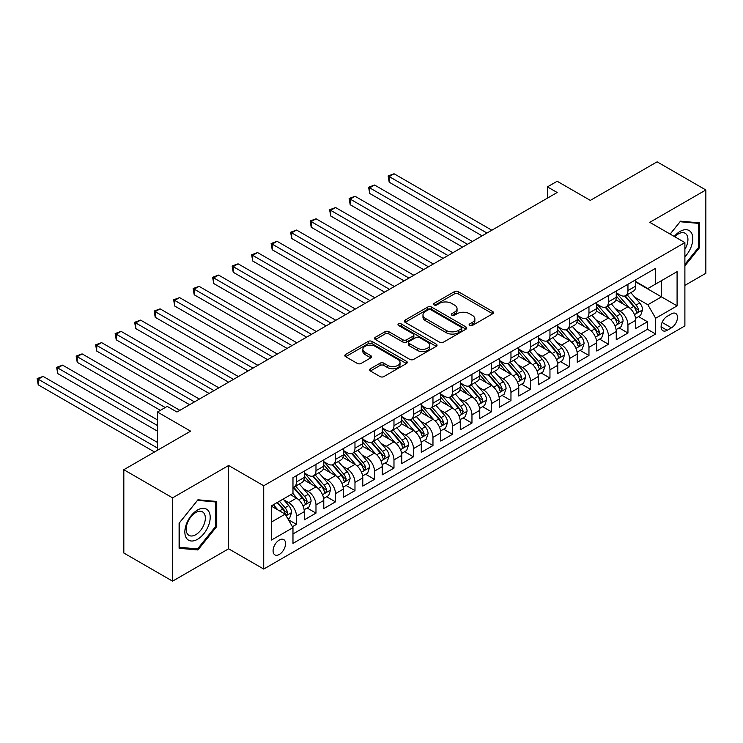 <?xml version="1.0" encoding="UTF-8"?>
<svg xmlns="http://www.w3.org/2000/svg" width="743" height="743" viewBox="0 0 743 743"><rect width="100%" height="100%" fill="white"/><g stroke="black" fill="none" stroke-linecap="round" stroke-linejoin="round"><path stroke-width="1.11" d="M469.678 325.49A1.895 1.096 0 0 0 472.362 325.49L492.693 313.75A2.703 1.56 0 0 0 493.491 312.645A2.703 1.56 0 0 0 492.693 311.54L458.245 291.646A2.703 1.56 0 0 0 454.419 291.646L434.079 303.385A1.895 1.096 0 0 0 433.531 304.166A1.895 1.096 0 0 0 434.079 304.936A1.895 1.096 0 0 0 436.763 304.936L439.392 303.413A8.665 4.997 0 0 1 451.642 303.413L454.512 305.076A8.665 4.997 0 0 1 457.047 308.614A8.665 4.997 0 0 1 454.512 312.144L451.883 313.667A1.895 1.096 0 0 0 451.326 314.438A1.895 1.096 0 0 0 451.883 315.218A1.895 1.096 0 0 0 454.558 315.218L457.196 313.695A8.665 4.997 0 0 1 469.446 313.695L472.316 315.348A8.665 4.997 0 0 1 474.851 318.886A8.665 4.997 0 0 1 472.316 322.425L469.678 323.939A1.895 1.096 0 0 0 469.13 324.719A1.895 1.096 0 0 0 469.678 325.49L469.678 323.939M279.322 554.436A8.823 5.099 120 0 0 285.089 546.653A8.823 5.099 120 0 0 283.733 539.585A8.823 5.099 120 0 0 279.322 540.022A8.823 5.099 120 0 0 273.554 547.795A8.823 5.099 120 0 0 274.91 554.872A8.823 5.099 120 0 0 279.322 554.436M370.395 368.779A2.703 1.56 0 0 0 369.605 369.884A2.703 1.56 0 0 0 370.395 370.989L380.063 376.571A2.703 1.56 0 0 0 383.89 376.571L406.477 363.531A2.703 1.56 0 0 0 407.266 362.426A2.703 1.56 0 0 0 406.477 361.321L372.02 341.427A2.703 1.56 0 0 0 368.194 341.427L345.616 354.467A2.703 1.56 0 0 0 344.817 355.572A2.703 1.56 0 0 0 345.616 356.677L357.29 363.42A2.703 1.56 0 0 0 361.117 363.42L370.776 357.838A2.703 1.56 0 0 0 371.574 356.733A2.703 1.56 0 0 0 370.776 355.628L364.989 352.284A7.244 4.179 0 0 1 362.872 349.331A7.244 4.179 0 0 1 367.339 345.467A7.244 4.179 0 0 1 375.234 346.377L397.914 359.463A7.244 4.179 0 0 1 400.031 362.426A7.244 4.179 0 0 1 395.564 366.29A7.244 4.179 0 0 1 387.67 365.38L383.89 363.197A2.703 1.56 0 0 0 380.063 363.197L370.395 368.779L370.395 370.989M684.888 285.386L705.85 273.285L705.85 189.976L657.1 161.835L590.323 200.387L557.176 181.255L547.424 186.883L557.176 192.511L176.955 412.021L167.203 406.393L157.451 412.021L157.451 450.304M172.571 497.866L172.571 581.165L228.621 548.808L228.621 465.499L172.571 497.866L123.821 469.715L190.607 431.163L157.451 412.021M228.621 465.499L263.719 485.764L684.888 242.599L684.888 325.908L263.719 569.064L263.719 485.764M705.85 189.976L649.791 222.343L684.888 242.599M439.587 342.198A2.703 1.56 0 0 0 443.413 342.198L466 329.168A2.703 1.56 0 0 0 466.79 328.062A2.703 1.56 0 0 0 466 326.957L431.544 307.063A2.703 1.56 0 0 0 427.717 307.063L405.13 320.103A2.703 1.56 0 0 0 404.341 321.208A2.703 1.56 0 0 0 405.13 322.313L439.587 342.198M399.288 325.898A1.895 1.096 0 0 1 401.211 326.168L401.211 323.911L436.234 344.139A2.703 1.56 0 0 1 437.033 345.244A2.703 1.56 0 0 1 436.234 346.349L413.647 359.389A2.703 1.56 0 0 1 409.82 359.389L375.373 339.495L375.373 337.285A2.703 1.56 0 0 0 374.583 338.39A2.703 1.56 0 0 0 375.373 339.495M375.373 337.285L385.041 331.703A2.703 1.56 0 0 1 388.868 331.703L402.836 339.774A2.703 1.56 0 0 0 406.662 339.774L413.08 336.068A2.703 1.56 0 0 0 413.87 334.963A2.703 1.56 0 0 0 413.08 333.858L398.536 325.462A1.895 1.096 0 0 1 397.979 324.691A1.895 1.096 0 0 1 399.149 323.679A1.895 1.096 0 0 1 401.211 323.911M172.571 581.165L123.821 553.024L123.821 469.715M292.436 526.713L296.476 524.372L288.386 519.701M283.789 499.825L288.683 502.649A11.034 6.371 60 0 1 296.476 516.153L304.277 511.658L304.277 519.868L315.979 513.116L307.11 507.998M303.283 488.569L308.178 491.392A11.034 6.371 60 0 1 315.979 504.896L323.781 500.401L323.781 508.611L335.474 501.859L326.604 496.742M322.778 477.303L327.682 480.136A11.034 6.371 60 0 1 335.474 493.64L343.275 489.135L343.275 497.355L354.978 490.603L346.099 485.485M342.282 466.047L347.176 468.879A11.034 6.371 60 0 1 354.978 482.383L362.779 477.879L362.779 486.098L374.472 479.346L365.602 474.22M361.776 454.79L366.671 457.623A11.034 6.371 60 0 1 374.472 471.127L382.274 466.623L382.274 474.842L393.976 468.09L385.097 462.963M381.28 443.534L386.174 446.357A11.034 6.371 60 0 1 393.976 459.871L401.768 455.366L401.768 463.586L413.47 456.834L404.601 451.707M400.774 432.277L405.669 435.101A11.034 6.371 60 0 1 413.47 448.614L421.272 444.11L421.272 452.329L432.965 445.577L424.095 440.45M420.278 421.021L425.172 423.844A11.034 6.371 60 0 1 432.965 437.358L440.766 432.853L440.766 441.073L452.468 434.321L443.599 429.194M439.772 409.764L444.667 412.588A11.034 6.371 60 0 1 452.468 426.101L460.27 421.597L460.27 429.816L471.963 423.055L463.093 417.938M459.267 398.508L464.171 401.331A11.034 6.371 60 0 1 471.963 414.845L479.764 410.34L479.764 418.56L491.467 411.798L482.597 406.681M478.771 387.252L483.665 390.075A11.034 6.371 60 0 1 491.467 403.579L499.268 399.084L499.268 407.303L510.961 400.542L502.092 395.425M498.265 375.995L503.16 378.819A11.034 6.371 60 0 1 510.961 392.323L518.763 387.827L518.763 396.038L530.465 389.286L521.586 384.168M517.769 364.729L522.663 367.562A11.034 6.371 60 0 1 530.465 381.066L538.257 376.562L538.257 384.781L549.959 378.029L541.09 372.912M537.263 353.473L542.158 356.306A11.034 6.371 60 0 1 549.959 369.81L557.761 365.305L557.761 373.525L569.454 366.773L560.584 361.646M556.767 342.217L561.662 345.049A11.034 6.371 60 0 1 569.454 358.553L577.255 354.049L577.255 362.268L588.958 355.516L580.088 350.39M576.262 330.96L581.156 333.783A11.034 6.371 60 0 1 588.958 347.297L596.759 342.792L596.759 351.012L608.452 344.26L599.582 339.133M595.756 319.704L600.66 322.527A11.034 6.371 60 0 1 608.452 336.04L616.253 331.536L616.253 339.755L627.956 333.003L627.956 324.784A11.034 6.371 -120 0 0 620.154 311.271L615.26 308.447M619.086 327.877L627.956 333.003M304.277 511.658A11.034 6.371 -120 0 0 296.476 498.144L290.634 494.764M323.781 500.401A11.034 6.371 -120 0 0 315.979 486.888L303.924 479.922M343.275 489.135A11.034 6.371 -120 0 0 335.474 475.631L323.419 468.666M362.779 477.879A11.034 6.371 -120 0 0 354.978 464.375L342.913 457.409M382.274 466.623A11.034 6.371 -120 0 0 374.472 453.119L362.417 446.153M401.768 455.366A11.034 6.371 -120 0 0 393.976 441.862L381.911 434.896M421.272 444.11A11.034 6.371 -120 0 0 413.47 430.606L401.415 423.64M440.766 432.853A11.034 6.371 -120 0 0 432.965 419.34L420.909 412.384M460.27 421.597A11.034 6.371 -120 0 0 452.468 408.083L440.413 401.127M479.764 410.34A11.034 6.371 -120 0 0 471.963 396.827L459.908 389.871M499.268 399.084A11.034 6.371 -120 0 0 491.467 385.571L479.402 378.614M518.763 387.827A11.034 6.371 -120 0 0 510.961 374.314L498.906 367.348M538.257 376.562A11.034 6.371 -120 0 0 530.465 363.058L518.4 356.092M557.761 365.305A11.034 6.371 -120 0 0 549.959 351.801L537.904 344.836M577.255 354.049A11.034 6.371 -120 0 0 569.454 340.545L557.399 333.579M596.759 342.792A11.034 6.371 -120 0 0 588.958 329.288L576.902 322.323M616.253 331.536A11.034 6.371 -120 0 0 608.452 318.032L596.397 311.066M671.44 313.862L667.149 316.342A8.544 4.932 120 0 0 661.558 323.874A8.544 4.932 120 0 0 662.867 330.719A8.544 4.932 120 0 0 667.149 330.301L671.44 327.821A8.544 4.932 120 0 0 677.022 320.289A8.544 4.932 120 0 0 675.712 313.444A8.544 4.932 120 0 0 671.44 313.862M271.52 522.013L285.173 514.128L292.974 527.641L292.974 543.402L655.642 334.016L655.642 318.255L647.84 304.741L634.754 297.191M292.974 527.641L271.52 540.022L271.52 505.797L292.974 493.417L292.974 477.656L655.642 268.269L655.642 284.03L677.087 271.65L677.087 305.875L655.642 318.255M304.277 472.929L308.178 475.176A11.034 6.371 60 0 0 313.695 475.724L321.496 471.22A11.034 6.371 -120 0 0 323.781 466.177L323.781 459.871M323.781 461.672L327.682 463.92A11.034 6.371 60 0 0 333.189 464.468L340.991 459.963A11.034 6.371 -120 0 0 343.275 454.92L343.275 448.614M343.275 450.416L347.176 452.663A11.034 6.371 60 0 0 352.693 453.211L360.494 448.707A11.034 6.371 -120 0 0 362.779 443.664L362.779 437.358M362.779 439.159L366.671 441.407A11.034 6.371 60 0 0 372.187 441.955L379.989 437.451A11.034 6.371 -120 0 0 382.274 432.398L382.274 426.101M382.274 427.903L386.174 430.151A11.034 6.371 60 0 0 391.691 430.699L399.483 426.194A11.034 6.371 -120 0 0 401.768 421.142L401.768 414.845M401.768 416.637L405.669 418.894A11.034 6.371 60 0 0 411.185 419.442L418.987 414.938A11.034 6.371 -120 0 0 421.272 409.885L421.272 403.579M421.272 405.381L425.172 407.638A11.034 6.371 60 0 0 430.68 408.186L438.481 403.681A11.034 6.371 -120 0 0 440.766 398.629L440.766 392.323M440.766 394.124L444.667 396.381A11.034 6.371 60 0 0 450.184 396.929L457.985 392.425A11.034 6.371 -120 0 0 460.27 387.372L460.27 381.066M460.27 382.868L464.171 385.125A11.034 6.371 60 0 0 469.678 385.663L477.48 381.168A11.034 6.371 -120 0 0 479.764 376.116L479.764 369.81M479.764 371.611L483.665 373.868A11.034 6.371 60 0 0 489.182 374.407L496.983 369.912A11.034 6.371 -120 0 0 499.268 364.859L499.268 358.553M499.268 360.355L503.16 362.603A11.034 6.371 60 0 0 508.676 363.151L516.478 358.646A11.034 6.371 -120 0 0 518.763 353.603L518.763 347.297M518.763 349.099L522.663 351.346A11.034 6.371 60 0 0 528.18 351.894L535.972 347.39A11.034 6.371 -120 0 0 538.257 342.347L538.257 336.04M538.257 337.842L542.158 340.09A11.034 6.371 60 0 0 547.675 340.638L555.476 336.133A11.034 6.371 -120 0 0 557.761 331.09L557.761 324.784M557.761 326.586L561.662 328.833A11.034 6.371 60 0 0 567.178 329.381L574.971 324.877A11.034 6.371 -120 0 0 577.255 319.824L577.255 313.527M577.255 315.329L581.156 317.577A11.034 6.371 60 0 0 586.673 318.125L594.474 313.62A11.034 6.371 -120 0 0 596.759 308.568L596.759 302.271M596.759 304.073L600.66 306.32A11.034 6.371 60 0 0 606.167 306.868L613.969 302.364A11.034 6.371 -120 0 0 616.253 297.311L616.253 291.005M292.974 533.948L647.45 329.288L647.45 321.747L635.757 328.499L635.757 320.279A11.034 6.371 -120 0 0 627.956 306.766L615.891 299.81M616.253 292.807L620.154 295.064A11.034 6.371 -120 0 0 625.671 295.612A11.034 6.371 -120 0 0 627.956 290.559L627.956 284.253M625.671 295.612L633.473 291.107A11.034 6.371 -120 0 0 635.757 286.055L635.757 279.749M296.476 475.631L296.476 481.938A11.034 6.371 60 0 1 294.191 486.981A11.034 6.371 60 0 1 292.974 487.427M294.191 486.981L301.992 482.476A11.034 6.371 -120 0 0 304.277 477.433L304.277 471.127M315.979 464.375L315.979 470.681A11.034 6.371 60 0 1 313.695 475.724M335.474 453.119L335.474 459.415A11.034 6.371 60 0 1 333.189 464.468M354.978 441.862L354.978 448.159A11.034 6.371 60 0 1 352.693 453.211M374.472 430.596L374.472 436.903A11.034 6.371 60 0 1 372.187 441.955M393.976 419.34L393.976 425.646A11.034 6.371 60 0 1 391.691 430.699M413.47 408.083L413.47 414.39A11.034 6.371 60 0 1 411.185 419.442M432.965 396.827L432.965 403.133A11.034 6.371 60 0 1 430.68 408.186M452.468 385.571L452.468 391.877A11.034 6.371 60 0 1 450.184 396.929M471.963 374.314L471.963 380.62A11.034 6.371 60 0 1 469.678 385.663M491.467 363.058L491.467 369.364A11.034 6.371 60 0 1 489.182 374.407M510.961 351.801L510.961 358.107A11.034 6.371 60 0 1 508.676 363.151M530.465 340.545L530.465 346.842A11.034 6.371 60 0 1 528.18 351.894M549.959 329.288L549.959 335.585A11.034 6.371 60 0 1 547.675 340.638M569.454 318.023L569.454 324.329A11.034 6.371 60 0 1 567.178 329.381M588.958 306.766L588.958 313.072A11.034 6.371 60 0 1 586.673 318.125M608.452 295.51L608.452 301.816A11.034 6.371 60 0 1 606.167 306.868M608.452 336.04L608.452 344.26M588.958 347.297L588.958 355.516M569.454 358.553L569.454 366.773M549.959 369.81L549.959 378.029M530.465 381.066L530.465 389.286M510.961 392.323L510.961 400.542M491.467 403.579L491.467 411.798M471.963 414.845L471.963 423.055M452.468 426.101L452.468 434.321M432.965 437.358L432.965 445.577M413.47 448.614L413.47 456.834M393.976 459.871L393.976 468.09M374.472 471.127L374.472 479.346M354.978 482.383L354.978 490.603M335.474 493.64L335.474 501.859M315.979 504.896L315.979 513.116M296.476 516.153L296.476 524.372M285.173 514.128L271.52 506.252M647.84 304.741L661.493 296.866L661.493 280.65L677.087 271.65M635.757 282.006L677.087 305.875M635.757 281.551L647.84 288.535L655.642 284.03M228.621 548.808L263.719 569.064M547.424 186.883L547.424 198.14M638.581 316.62L647.45 321.747M647.45 329.288L655.642 334.016M684.888 265.892L699.321 247.939L699.321 222.854L680.504 221.173L670.13 234.082M179.1 548.288L197.917 549.969L216.733 526.564L216.733 501.469L197.917 499.798L179.1 523.202L179.1 548.288M698.346 247.382L699.321 247.939M215.758 525.998L216.733 526.564M195.929 548.817L197.917 549.969M470.44 325.759L472.316 324.672A8.665 4.997 0 0 0 474.851 321.143L474.851 318.886M457.047 308.614L457.047 310.862A8.665 4.997 0 0 1 454.512 314.4L452.636 315.478M492.655 313.769L458.245 293.903A2.703 1.56 0 0 0 454.419 293.903L434.841 305.206M465.963 329.186L431.544 309.311A2.703 1.56 0 0 0 427.717 309.311L405.167 322.332M461.208 328.833A1.895 1.096 0 0 0 461.765 328.062A1.895 1.096 0 0 0 461.208 327.282L430.968 309.831A1.895 1.096 0 0 0 428.293 309.831L425.516 311.428A8.665 4.997 0 0 0 422.981 314.967A8.665 4.997 0 0 0 425.516 318.496L446.19 330.431A8.665 4.997 0 0 0 458.44 330.431L461.208 328.833L461.208 331.081A1.895 1.096 0 0 0 461.765 330.31L461.765 328.062M422.981 314.967L422.981 317.215A8.665 4.997 0 0 0 425.516 320.753L425.516 318.496M461.208 331.081L458.44 332.688A8.665 4.997 0 0 1 446.19 332.688L425.516 320.753M375.41 339.514L385.041 333.96L385.041 331.703M413.87 334.963L413.87 337.22A2.703 1.56 0 0 1 413.08 338.325L406.662 342.021A2.703 1.56 0 0 1 402.836 342.021L388.868 333.96A2.703 1.56 0 0 0 385.041 333.96M401.211 326.168L436.197 346.368M417.334 348.142A7.244 4.179 0 0 0 425.228 349.052A7.244 4.179 0 0 0 429.695 345.189A7.244 4.179 0 0 0 427.578 342.226L419.581 337.619A2.703 1.56 0 0 0 415.755 337.619L409.347 341.316A2.703 1.56 0 0 0 408.548 342.421A2.703 1.56 0 0 0 409.347 343.526L417.334 348.142L417.334 350.39A7.244 4.179 0 0 0 425.228 351.3A7.244 4.179 0 0 0 429.695 347.436L429.695 345.189M408.548 342.421L408.548 344.678A2.703 1.56 0 0 0 409.347 345.783L409.347 343.526M417.334 350.39L409.347 345.783M400.031 362.426L400.031 364.674A7.244 4.179 0 0 1 395.564 368.537A7.244 4.179 0 0 1 387.67 367.627L383.89 365.445A2.703 1.56 0 0 0 380.063 365.445L370.432 371.008M362.872 349.331L362.872 351.578A7.244 4.179 0 0 0 364.989 354.541L364.989 352.284M370.776 355.628L370.776 357.838L364.989 354.541M406.44 363.55L372.02 343.684A2.703 1.56 0 0 0 368.194 343.684L345.644 356.696L345.616 354.467M635.59 318.348L640.624 315.441L642.574 309.812A7.309 4.217 -120 0 0 639.732 302.949L630.826 292.631M629.033 307.481L618.473 295.25A21.092 12.176 -120 0 0 616.253 292.928M623.247 304.054L617.331 297.209A17.507 10.114 -120 0 0 616.253 296.03M491.857 230.219L394.069 173.769L389.193 176.583L389.193 182.211L482.105 235.847M624.677 296.002L633.686 306.441A7.309 4.217 60 0 1 636.296 311.475L636.825 312.339L637.81 312.199L638.627 310.119A7.309 4.217 -120 0 0 636.027 305.085L627.12 294.776M625.207 295.835L634.884 307.045A3.724 2.145 60 0 1 635.822 308.503L638.627 310.119M389.193 182.211L388.125 175.961L486.981 233.033M388.125 175.961L394.069 173.769M684.888 256.837A17.925 10.346 120 0 0 692.55 236.042A17.925 10.346 120 0 0 680.114 231.398A17.925 10.346 120 0 0 674.245 236.46M684.888 249.323A13.569 7.839 120 0 0 685.12 233.256A13.569 7.839 120 0 0 678.331 233.934A13.569 7.839 120 0 0 674.783 236.766M670.167 234.101L680.114 221.73L698.346 223.355L698.346 247.67L684.888 264.406M697.138 222.659L698.346 223.355M208.504 525.635A17.925 10.346 120 0 0 203.861 508.323A17.925 10.346 120 0 0 186.549 523.676A17.925 10.346 120 0 0 191.192 540.988A17.925 10.346 120 0 0 208.504 525.635M204.056 524.372A13.569 7.839 120 0 0 202.533 511.881A13.569 7.839 120 0 0 187.44 522.886A13.569 7.839 120 0 0 188.963 535.378A13.569 7.839 120 0 0 204.056 524.372M179.295 547.34L179.295 523.026L197.527 500.345L215.758 501.98L215.758 526.285L197.527 548.966L179.1 547.22M214.551 501.274L215.758 501.98M616.086 329.604L621.129 326.697L623.08 321.069A7.309 4.217 -120 0 0 620.229 314.205L611.322 303.887M609.539 318.738L598.969 306.506A21.092 12.176 -120 0 0 596.759 304.193M603.743 315.311L597.836 308.466A17.507 10.114 -120 0 0 596.759 307.286M472.353 241.475L374.574 185.026L369.698 187.84L369.698 193.468L462.61 247.103M605.173 307.258L614.192 317.698A7.309 4.217 60 0 1 616.792 322.731L617.322 323.595L618.315 323.456L619.133 321.375A7.309 4.217 -120 0 0 616.532 316.342L607.616 306.032M605.703 307.091L615.39 318.301A3.724 2.145 60 0 1 616.328 319.759L619.133 321.375M369.698 193.468L368.621 187.217L467.477 244.289M368.621 187.217L374.574 185.026M596.592 340.861L601.635 337.954L603.576 332.325A7.309 4.217 -120 0 0 600.734 325.462L591.827 315.153M590.044 329.994L579.475 317.763A21.092 12.176 -120 0 0 577.255 315.45M584.249 326.567L578.333 319.722A17.507 10.114 -120 0 0 577.255 318.543M452.858 252.731L355.07 196.282L350.194 199.096L350.194 204.724L443.107 258.36M585.679 318.524L594.688 328.954A7.309 4.217 60 0 1 597.298 333.988L597.827 334.852L598.812 334.712L599.638 332.632A7.309 4.217 -120 0 0 597.028 327.598L588.122 317.289M586.208 318.348L595.895 329.558A3.724 2.145 60 0 1 596.833 331.016L599.638 332.632M350.194 204.724L349.126 198.474L447.983 255.546M349.126 198.474L355.07 196.282M577.097 352.117L582.131 349.21L584.082 343.582A7.309 4.217 -120 0 0 581.24 336.718L572.324 326.409M570.54 341.26L559.981 329.019A21.092 12.176 -120 0 0 557.761 326.706M564.745 337.824L558.838 330.979A17.507 10.114 -120 0 0 557.761 329.808M433.355 263.988L335.576 207.538L330.7 210.353L330.7 215.981L423.612 269.625M566.185 329.781L575.193 340.21A7.309 4.217 60 0 1 577.794 345.244L578.333 346.108L579.317 345.969L580.134 343.898A7.309 4.217 -120 0 0 577.534 338.864L568.618 328.545M566.714 329.604L576.392 340.814A3.724 2.145 60 0 1 577.33 342.272L580.134 343.898M330.7 215.981L329.623 209.73L428.488 266.802M329.623 209.73L335.576 207.538M557.594 363.373L562.637 360.466L564.587 354.838A7.309 4.217 -120 0 0 561.736 347.975L552.829 337.666M551.046 352.516L540.477 340.285A21.092 12.176 -120 0 0 538.257 337.963M545.251 349.08L539.344 342.235A17.507 10.114 -120 0 0 538.257 341.065M413.86 275.254L316.072 218.795L311.206 221.609L311.206 227.237L404.108 280.882M546.681 341.037L555.69 351.467A7.309 4.217 60 0 1 558.299 356.501L558.829 357.364L559.813 357.225L560.64 355.154A7.309 4.217 -120 0 0 558.03 350.12L549.123 339.802M547.21 340.861L556.897 352.071A3.724 2.145 60 0 1 557.835 353.529L560.64 355.154M311.206 227.237L310.128 220.987L408.984 278.068M310.128 220.987L316.072 218.795M538.099 374.63L543.133 371.723L545.083 366.095A7.309 4.217 -120 0 0 542.241 359.231L533.325 348.922M531.542 363.773L520.982 351.541A21.092 12.176 -120 0 0 518.763 349.219M525.747 360.336L519.84 353.492A17.507 10.114 -120 0 0 518.763 352.321M394.366 286.51L296.578 230.051L291.702 232.865L291.702 238.494L384.614 292.138M527.186 352.293L536.195 362.723A7.309 4.217 60 0 1 538.796 367.757L539.334 368.621L540.319 368.482L541.136 366.41A7.309 4.217 -120 0 0 538.536 361.377L529.629 351.058M527.716 352.117L537.393 363.336A3.724 2.145 60 0 1 538.331 364.785L541.136 366.41M291.702 238.494L290.634 232.243L389.49 289.324M290.634 232.243L296.578 230.051M518.595 385.896L523.639 382.979L525.589 377.351A7.309 4.217 -120 0 0 522.738 370.497L513.831 360.179M512.048 375.029L501.479 362.798A21.092 12.176 -120 0 0 499.268 360.476M506.252 371.593L500.345 364.757A17.507 10.114 -120 0 0 499.268 363.578M374.862 297.767L277.083 241.308L272.207 244.122L272.207 249.75L365.11 303.395M507.683 363.55L516.691 373.98A7.309 4.217 60 0 1 519.301 379.014L519.831 379.887L520.824 379.747L521.642 377.667A7.309 4.217 -120 0 0 519.032 372.633L510.125 362.315M508.212 363.383L517.899 374.593A3.724 2.145 60 0 1 518.837 376.042L521.642 377.667M272.207 249.75L271.13 243.509L369.986 300.581M271.13 243.509L277.083 241.308M499.101 397.152L504.135 394.236L506.085 388.608A7.309 4.217 -120 0 0 503.243 381.753L494.336 371.435M492.544 386.286L481.984 374.054A21.092 12.176 -120 0 0 479.764 371.732M486.758 382.849L480.842 376.014A17.507 10.114 -120 0 0 479.764 374.834M355.368 309.023L257.58 252.564L252.704 255.378L252.704 261.007L345.616 314.651M488.188 374.806L497.197 385.236A7.309 4.217 60 0 1 499.807 390.27L500.336 391.143L501.321 391.004L502.138 388.923A7.309 4.217 -120 0 0 499.537 383.89L490.631 373.571M488.718 374.639L498.395 385.849A3.724 2.145 60 0 1 499.333 387.298L502.138 388.923M252.704 261.007L251.636 254.765L350.492 311.837M251.636 254.765L257.58 252.564M479.597 408.409L484.64 405.502L486.591 399.864A7.309 4.217 -120 0 0 483.739 393.01L474.833 382.691M473.05 397.542L462.48 385.311A21.092 12.176 -120 0 0 460.27 382.989M467.254 394.106L461.347 387.27A17.507 10.114 -120 0 0 460.27 386.091M335.864 320.279L238.085 263.821L233.209 266.635L233.209 272.263L326.112 325.908M468.684 386.063L477.703 396.493A7.309 4.217 60 0 1 480.303 401.526L480.832 402.4L481.826 402.26L482.644 400.18A7.309 4.217 -120 0 0 480.043 395.146L471.127 384.828M469.214 385.896L478.901 397.106A3.724 2.145 60 0 1 479.839 398.564L482.644 400.18M233.209 272.263L232.132 266.022L330.988 323.094M232.132 266.022L238.085 263.821M460.103 419.665L465.146 416.758L467.087 411.13A7.309 4.217 -120 0 0 464.245 404.266L455.338 393.948M453.555 408.799L442.986 396.567A21.092 12.176 -120 0 0 440.766 394.245M447.76 405.362L441.844 398.527A17.507 10.114 -120 0 0 440.766 397.347M316.369 331.536L218.581 275.077L213.705 277.891L213.705 283.529L306.618 337.164M449.19 397.319L458.199 407.758A7.309 4.217 60 0 1 460.809 412.792L461.338 413.656L462.322 413.517L463.149 411.436A7.309 4.217 -120 0 0 460.539 406.402L451.633 396.093M449.719 397.152L459.406 408.362A3.724 2.145 60 0 1 460.344 409.82L463.149 411.436M213.705 283.529L212.637 277.278L311.493 334.35M212.637 277.278L218.581 275.077M440.608 430.921L445.642 428.014L447.592 422.386A7.309 4.217 -120 0 0 444.751 415.523L435.835 405.204M434.051 420.055L423.491 407.823A21.092 12.176 -120 0 0 421.272 405.502M428.256 416.628L422.349 409.783A17.507 10.114 -120 0 0 421.272 408.604M296.866 342.792L199.087 286.343L194.211 289.157L194.211 294.785L287.123 348.421M429.695 408.576L438.704 419.015A7.309 4.217 60 0 1 441.305 424.049L441.834 424.912L442.828 424.773L443.645 422.693A7.309 4.217 -120 0 0 441.045 417.659L432.129 407.35M430.225 408.409L439.902 419.619A3.724 2.145 60 0 1 440.84 421.077L443.645 422.693M194.211 294.785L193.134 288.535L291.99 345.606M193.134 288.535L199.087 286.343M421.105 442.178L426.148 439.271L428.098 433.643A7.309 4.217 -120 0 0 425.247 426.779L416.34 416.461M414.557 431.311L403.988 419.08A21.092 12.176 -120 0 0 401.768 416.758M408.761 427.884L402.855 421.04A17.507 10.114 -120 0 0 401.768 419.86M277.371 354.049L179.583 297.599L174.707 300.413L174.707 306.042L267.619 359.677M410.192 419.832L419.201 430.271A7.309 4.217 60 0 1 421.81 435.305L422.34 436.169L423.324 436.03L424.151 433.949A7.309 4.217 -120 0 0 421.541 428.915L412.634 418.606M410.721 419.665L420.408 430.875A3.724 2.145 60 0 1 421.346 432.333L424.151 433.949M174.707 306.042L173.639 299.791L272.495 356.863M173.639 299.791L179.583 297.599M401.61 453.434L406.644 450.527L408.594 444.899A7.309 4.217 -120 0 0 405.752 438.036L396.836 427.717M395.053 442.568L384.493 430.336A21.092 12.176 -120 0 0 382.274 428.024M389.258 439.141L383.351 432.296A17.507 10.114 -120 0 0 382.274 431.116M257.867 365.305L160.089 308.856L155.213 311.67L155.213 317.298L248.125 370.933M390.697 431.098L399.706 441.528A7.309 4.217 60 0 1 402.307 446.562L402.845 447.425L403.83 447.286L404.647 445.206A7.309 4.217 -120 0 0 402.047 440.172L393.14 429.863M391.227 430.921L400.904 442.131A3.724 2.145 60 0 1 401.842 443.59L404.647 445.206M155.213 317.298L154.145 311.048L253.001 368.119M154.145 311.048L160.089 308.856M382.106 464.691L387.149 461.784L389.1 456.156A7.309 4.217 -120 0 0 386.249 449.292L377.342 438.983M375.559 453.824L364.989 441.593A21.092 12.176 -120 0 0 362.779 439.28M369.763 450.397L363.856 443.552A17.507 10.114 -120 0 0 362.779 442.382M238.373 376.562L140.585 320.112L135.718 322.926L135.718 328.555L228.621 382.19M371.194 442.354L380.202 452.784A7.309 4.217 60 0 1 382.812 457.818L383.342 458.682L384.326 458.542L385.153 456.462A7.309 4.217 -120 0 0 382.543 451.428L373.636 441.119M371.723 442.178L381.41 453.388A3.724 2.145 60 0 1 382.348 454.846L385.153 456.462M135.718 328.555L134.641 322.304L233.497 379.376M134.641 322.304L140.585 320.112M362.612 475.947L367.646 473.04L369.596 467.412A7.309 4.217 -120 0 0 366.754 460.549L357.847 450.239M356.055 465.09L345.495 452.849A21.092 12.176 -120 0 0 343.275 450.537M350.269 461.654L344.353 454.809A17.507 10.114 -120 0 0 343.275 453.639M218.879 387.827L121.09 331.369L116.214 334.183L116.214 339.811L209.127 393.456M351.699 453.611L360.708 464.041A7.309 4.217 60 0 1 363.318 469.074L363.847 469.938L364.832 469.799L365.649 467.728A7.309 4.217 -120 0 0 363.048 462.694L354.142 452.376M352.228 453.434L361.906 464.644A3.724 2.145 60 0 1 362.844 466.102L365.649 467.728M116.214 339.811L115.146 333.561L214.003 390.642M115.146 333.561L121.09 331.369M343.108 487.204L348.151 484.297L350.102 478.668A7.309 4.217 -120 0 0 347.25 471.805L338.344 461.496M336.56 476.347L325.991 464.115A21.092 12.176 -120 0 0 323.781 461.793M330.765 472.91L324.858 466.065A17.507 10.114 -120 0 0 323.781 464.895M199.375 399.084L101.596 342.625L96.72 345.439L96.72 351.067L189.623 404.712M332.195 464.867L341.213 475.297A7.309 4.217 60 0 1 343.814 480.331L344.343 481.195L345.337 481.055L346.154 478.984A7.309 4.217 -120 0 0 343.554 473.95L334.638 463.632M332.725 464.691L342.412 475.901A3.724 2.145 60 0 1 343.35 477.359L346.154 478.984M96.72 351.067L95.643 344.817L194.499 401.898M95.643 344.817L101.596 342.625M323.614 498.469L328.647 495.553L330.598 489.925A7.309 4.217 -120 0 0 327.756 483.061L318.849 472.752M317.066 487.603L306.497 475.371A21.092 12.176 -120 0 0 304.277 473.05M311.271 484.167L305.354 477.322A17.507 10.114 -120 0 0 304.277 476.152M179.88 410.34L82.092 353.882L77.216 356.696L77.216 362.324L160.377 410.34M312.701 476.124L321.71 486.554A7.309 4.217 60 0 1 324.32 491.587L324.849 492.451L325.833 492.321L326.66 490.241A7.309 4.217 -120 0 0 324.05 485.207L315.143 474.888M313.23 475.957L322.908 487.167A3.724 2.145 60 0 1 323.846 488.615L326.66 490.241M77.216 362.324L76.148 356.073L165.252 407.526M76.148 356.073L82.092 353.882M304.119 509.726L309.153 506.81L311.103 501.181A7.309 4.217 -120 0 0 308.261 494.327L299.345 484.009M297.562 498.859L292.9 493.454M291.767 495.423L291.015 494.55M157.451 419.906L62.598 365.138L57.722 367.952L57.722 373.58L157.451 431.163M293.197 487.38L302.215 497.81A7.309 4.217 60 0 1 304.816 502.844L305.345 503.717L306.339 503.578L307.156 501.497A7.309 4.217 -120 0 0 304.556 496.463L295.64 486.145M293.736 487.213L303.413 498.423A3.724 2.145 60 0 1 304.351 499.872L307.156 501.497M57.722 373.58L56.644 367.339L157.451 425.535M56.644 367.339L62.598 365.138M287.996 519.032L289.659 518.075L291.6 512.438A7.309 4.217 -120 0 0 288.758 505.584L283.148 499.082M277.91 509.939L273.396 504.711M272.272 506.68L271.52 505.816M157.451 442.419L43.094 376.395L38.218 379.209L38.218 384.837L154.525 451.985M277.102 502.574L282.711 509.066A7.309 4.217 60 0 1 285.321 514.1L285.851 514.973L286.835 514.834L287.662 512.754A7.309 4.217 -120 0 0 285.052 507.72L279.442 501.228M277.557 502.314L283.919 509.679A3.724 2.145 60 0 1 284.857 511.138L287.662 512.754M38.218 384.837L37.15 378.596L157.451 448.048M37.15 378.596L43.094 376.395M288.683 502.649L296.476 498.144M308.178 491.392L315.979 486.888M327.682 480.136L335.474 475.631M347.176 468.879L354.978 464.375M366.671 457.623L374.472 453.119M386.174 446.357L393.976 441.862M405.669 435.101L413.47 430.606M425.172 423.844L432.965 419.34M444.667 412.588L452.468 408.083M464.171 401.331L471.963 396.827M483.665 390.075L491.467 385.571M503.16 378.819L510.961 374.314M522.663 367.562L530.465 363.058M542.158 356.306L549.959 351.801M561.662 345.049L569.454 340.545M581.156 333.783L588.958 329.288M600.66 322.527L608.452 318.032M620.154 311.271L627.956 306.766M627.956 290.559L635.757 286.055M296.476 481.938L304.277 477.433M315.979 470.681L323.781 466.177M335.474 459.415L343.275 454.92M354.978 448.159L362.779 443.664M374.472 436.903L382.274 432.398M393.976 425.646L401.768 421.142M413.47 414.39L421.272 409.885M432.965 403.133L440.766 398.629M452.468 391.877L460.27 387.372M471.963 380.62L479.764 376.116M491.467 369.364L499.268 364.859M510.961 358.107L518.763 353.603M530.465 346.842L538.257 342.347M549.959 335.585L557.761 331.09M569.454 324.329L577.255 319.824M588.958 313.072L596.759 308.568M608.452 301.816L616.253 297.311M627.956 324.784L635.757 320.279M662.087 322.425L671.44 327.821M661.103 326.809L667.149 330.301M472.316 324.672L472.316 322.425M451.883 315.218L451.883 313.667M454.512 314.4L454.512 312.144M434.079 304.936L434.079 303.385M454.419 293.903L454.419 291.646M458.245 293.903L458.245 291.646M492.693 313.75L492.693 311.54M405.13 322.313L405.13 320.103M427.717 309.311L427.717 307.063M431.544 309.311L431.544 307.063M466 329.168L466 326.957M446.19 332.688L446.19 330.431M458.44 332.688L458.44 330.431M388.868 333.96L388.868 331.703M402.836 342.021L402.836 339.774M406.662 342.021L406.662 339.774M413.08 338.325L413.08 336.068M436.234 346.349L436.234 344.139M380.063 365.445L380.063 363.197M383.89 365.445L383.89 363.197M387.67 367.627L387.67 365.38M368.194 343.684L368.194 341.427M372.02 343.684L372.02 341.427M406.477 363.531L406.477 361.321M634.476 314.605L642.528 309.952M618.473 295.25L619.476 294.674M636.027 305.085L639.732 302.949M630.203 308.447L633.686 306.441M614.972 325.861L623.033 321.208M598.969 306.506L599.982 305.93M616.532 316.342L620.229 314.205M610.7 319.704L614.192 317.698M595.477 337.118L603.53 332.465M579.475 317.763L580.478 317.187M597.028 327.598L600.734 325.462M591.205 330.969L594.688 328.954M575.983 348.374L584.035 343.721M559.981 329.019L560.984 328.443M577.534 338.864L581.24 336.718M571.701 342.226L575.193 340.21M556.479 359.631L564.531 354.978M540.477 340.285L541.48 339.7M558.03 350.12L561.736 347.975M552.207 353.482L555.69 351.467M536.985 370.887L545.037 366.234M520.982 351.541L521.985 350.956M538.536 361.377L542.241 359.231M532.712 364.739L536.195 362.723M517.481 382.143L525.542 377.49M501.479 362.798L502.482 362.212M519.032 372.633L522.738 370.497M513.209 375.995L516.691 373.98M497.986 393.4L506.039 388.756M481.984 374.054L482.987 373.469M499.537 383.89L503.243 381.753M493.714 387.252L497.197 385.236M478.483 404.656L486.544 400.013M462.48 385.311L463.493 384.725M480.043 395.146L483.739 393.01M474.21 398.508L477.703 396.493M458.988 415.913L467.041 411.269M442.986 396.567L443.989 395.991M460.539 406.402L464.245 404.266M454.716 409.764L458.199 407.758M439.494 427.179L447.546 422.526M423.491 407.823L424.494 407.248M441.045 417.659L444.751 415.523M435.212 421.021L438.704 419.015M419.99 438.435L428.042 433.782M403.988 419.08L404.991 418.504M421.541 428.915L425.247 426.779M415.718 432.277L419.201 430.271M400.496 449.691L408.548 445.038M384.493 430.336L385.496 429.76M402.047 440.172L405.752 438.036M396.223 443.534L399.706 441.528M380.992 460.948L389.044 456.295M364.989 441.593L365.993 441.017M382.543 451.428L386.249 449.292M376.72 454.8L380.202 452.784M361.497 472.204L369.55 467.551M345.495 452.849L346.498 452.273M363.048 462.694L366.754 460.549M357.225 466.056L360.708 464.041M341.994 483.461L350.055 478.808M325.991 464.115L327.004 463.53M343.554 473.95L347.25 471.805M337.721 477.312L341.213 475.297M322.499 494.717L330.551 490.064M306.497 475.371L307.5 474.786M324.05 485.207L327.756 483.061M318.227 488.569L321.71 486.554M303.005 505.974L311.057 501.33M304.556 496.463L308.261 494.327M298.723 499.825L302.215 497.81M286.092 515.735L291.553 512.586M285.052 507.72L288.758 505.584M279.563 510.887L282.711 509.066"/></g></svg>
